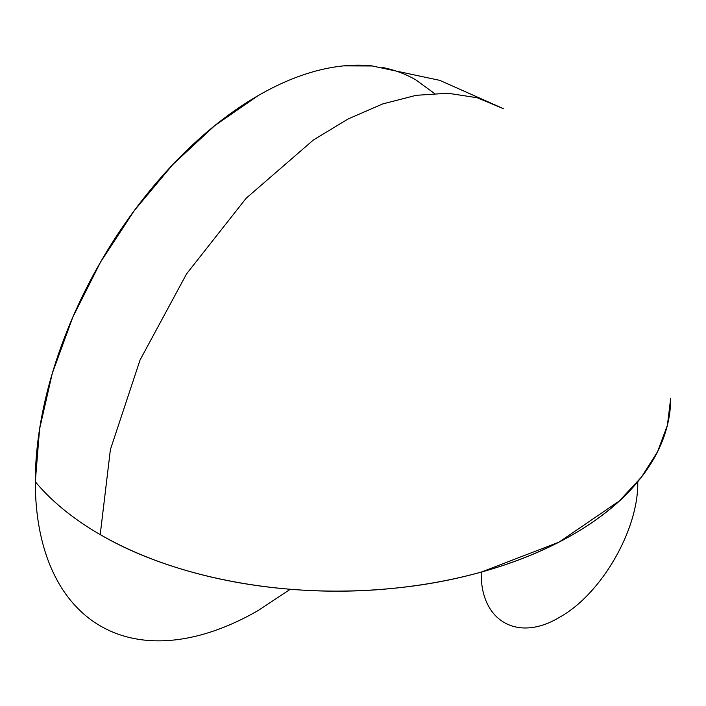 <?xml version="1.0" encoding="UTF-8"?>
<svg xmlns="http://www.w3.org/2000/svg" width="706" height="706" viewBox="0 0 706 706"><rect width="100%" height="100%" fill="white"/><g stroke="black" fill="none" stroke-linecap="round" stroke-linejoin="round"><path stroke-width="1.06" d="M503.36 108.636L439.82 80.369L371.85 65.879A315.317 182.051 120 0 0 147.845 193.082A315.317 182.051 120 0 0 35.3 481.73A334.176 192.932 0 0 0 572.822 534.61A334.176 192.932 0 0 0 670.7 398.184L667.417 425.18L657.613 451.637L641.507 477.053L619.391 500.916L559.02 542.137L481.227 572.098C480.142 621.006 517.666 642.672 559.487 617.282C601.309 594.381 638.824 529.394 637.747 481.73C592.263 537.39 497.88 578.461 392.66 588.38C287.695 599.147 175.079 578.435 100.226 534.61L110.401 449.528L140.053 360.025L186.613 273.813L246.094 198.307L313.358 140.017L348.12 118.961L382.626 103.958L416.125 95.319L447.913 93.236L477.282 97.755L503.607 108.777M434.269 93.333L415.922 79.928C405.571 73.953 394.301 69.779 382.131 67.414M372.742 65.976L343.584 65.879C330.064 67.22 316.12 70.388 301.762 75.374C287.404 80.369 272.904 87.094 258.264 95.548L214.765 125.606L172.935 164.401L134.387 210.45L100.605 261.979L72.877 316.994L52.27 373.403L39.58 429.027L35.3 481.73C35.3 498.63 36.73 514.55 39.58 529.482C42.439 544.414 46.667 558.067 52.27 570.448C57.874 582.838 64.74 593.711 72.877 603.065C81.013 612.429 90.253 620.097 100.605 626.072C110.957 632.047 122.217 636.221 134.387 638.586C146.566 640.951 159.415 641.463 172.935 640.121C186.463 638.78 200.407 635.612 214.765 630.626C229.123 625.631 243.623 618.906 258.264 610.452L290.325 589.263"/></g></svg>
